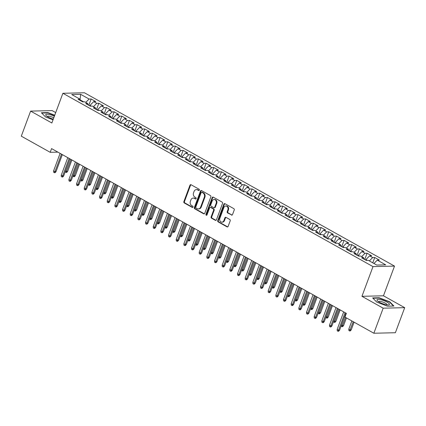 <?xml version="1.0" encoding="UTF-8"?>
<svg xmlns="http://www.w3.org/2000/svg" width="426" height="426" viewBox="0 0 426 426"><rect width="100%" height="100%" fill="white"/><g stroke="black" fill="none" stroke-linecap="round" stroke-linejoin="round"><path stroke-width="0.64" d="M199.336 190.14A0.703 0.575 -91.4 0 0 199.048 189.208L191.056 184.74A1.001 0.825 -91.4 0 0 189.964 185.23L183.867 201.626A1.001 0.825 -91.4 0 0 184.277 202.957L192.275 207.425A0.703 0.575 -91.4 0 0 192.749 206.152L191.711 205.572A3.211 2.641 -91.4 0 1 190.39 201.312L190.896 199.948A3.211 2.641 -91.4 0 1 193.228 198.079A3.211 2.641 -91.4 0 1 194.389 198.378L195.422 198.953A0.703 0.575 -91.4 0 0 195.896 197.68L194.863 197.1A3.211 2.641 -91.4 0 1 193.542 192.84L194.048 191.476A3.211 2.641 -91.4 0 1 196.381 189.613A3.211 2.641 -91.4 0 1 197.542 189.905L198.575 190.486A0.703 0.575 -91.4 0 0 199.336 190.14M231.435 215.071A1.001 0.825 -91.4 0 0 232.527 214.576L234.236 209.981A1.001 0.825 -91.4 0 0 233.821 208.644L224.944 203.687A1.001 0.825 -91.4 0 0 223.852 204.176L217.755 220.572A1.001 0.825 -91.4 0 0 218.171 221.903L227.047 226.866A1.001 0.825 -91.4 0 0 228.139 226.376L230.205 220.817A1.001 0.825 -91.4 0 0 229.79 219.486L225.993 217.361A1.001 0.825 -91.4 0 0 224.901 217.851L223.879 220.609A2.684 2.205 -91.4 0 1 221.93 222.17A2.684 2.205 -91.4 0 1 219.853 218.357L223.868 207.563A2.684 2.205 -91.4 0 1 225.817 206.008A2.684 2.205 -91.4 0 1 227.889 209.816L227.223 211.615A1.001 0.825 -91.4 0 0 227.633 212.947L232.016 215.055A1.001 0.825 -91.4 0 0 232.085 215.087M383.176 308.179L404.7 307.668L383.469 295.798L361.946 296.31L383.176 308.179L373.858 333.238L344.959 317.082L346.343 313.371L51.573 148.605L50.193 152.316L57.888 152.13M361.946 296.31L372.99 266.612L62.894 93.278L84.417 92.761L394.513 266.101L372.99 266.612M55.71 112.586L52.142 110.595L30.619 111.106L51.85 122.976L62.894 93.278M30.619 111.106L21.3 136.166L50.193 152.316M210.838 196.903A1.001 0.825 -91.4 0 0 210.428 195.566L201.551 190.608A1.001 0.825 -91.4 0 0 200.46 191.098L194.362 207.494A1.001 0.825 -91.4 0 0 194.773 208.825L203.649 213.788A1.001 0.825 -91.4 0 0 204.741 213.298L210.838 196.903M213.25 197.147L222.127 202.105A1.001 0.825 -91.4 0 1 222.537 203.442L216.44 219.837A1.001 0.825 -91.4 0 1 215.348 220.327L211.552 218.203A1.001 0.825 -91.4 0 1 211.136 216.871L213.612 210.22A1.001 0.825 -91.4 0 0 213.197 208.889L210.678 207.483A1.001 0.825 -91.4 0 0 209.587 207.973L207.009 214.896A0.703 0.575 -91.4 0 1 205.955 214.305L212.159 197.637A1.001 0.825 -91.4 0 1 213.25 197.147M88.81 105.307L91.159 98.992L89.098 99.04L80.663 94.327L71.706 94.54L80.136 99.253L78.07 99.301L82.671 101.873L84.737 101.825L87.799 103.539L85.733 103.587L90.333 106.159L92.399 106.106L95.467 107.821L93.4 107.869L97.996 110.441L100.062 110.393L103.129 112.107L101.063 112.155L105.664 114.727L107.725 114.674L110.792 116.389L108.726 116.436L113.327 119.008L115.393 118.96L118.46 120.675L116.394 120.723L120.989 123.295L123.055 123.247L126.123 124.956L124.057 125.01L128.657 127.576L130.718 127.528L133.785 129.243L131.719 129.291L136.32 131.863L138.386 131.815L141.448 133.524L139.387 133.578L143.983 136.144L146.049 136.096L149.116 137.811L147.05 137.859L151.645 140.431L153.711 140.383L156.779 142.092L154.713 142.146L159.313 144.712L161.379 144.664L164.441 146.379L162.375 146.427L166.976 148.999L169.042 148.951L172.109 150.666L170.043 150.713L174.639 153.285L176.705 153.232L179.772 154.947L177.706 154.995L182.307 157.567L184.367 157.519L187.435 159.233L185.369 159.281L189.969 161.853L192.035 161.8L195.097 163.515L193.037 163.563L197.632 166.135L199.698 166.087L202.765 167.801L200.699 167.849L205.295 170.421L207.361 170.368L210.428 172.083L208.362 172.136L212.963 174.703L215.029 174.655L218.091 176.369L216.025 176.417L220.625 178.989L222.691 178.941L225.759 180.651L223.693 180.704L228.288 183.271L230.354 183.223L233.421 184.937L231.355 184.985L235.956 187.557L238.022 187.509L241.084 189.219L239.018 189.272L243.619 191.838L245.685 191.791L248.752 193.505L246.686 193.553L251.281 196.125L253.348 196.077L256.415 197.792L254.349 197.84L258.949 200.406L261.01 200.358L264.077 202.073L262.011 202.121L266.612 204.693L268.678 204.645L271.74 206.36L269.679 206.408L274.275 208.98L276.341 208.926L279.408 210.641L277.342 210.689L281.937 213.261L284.004 213.213L287.071 214.928L285.005 214.976L289.605 217.548L291.672 217.494L294.733 219.209L292.667 219.257L297.268 221.829L299.334 221.781L302.401 223.496L300.335 223.543L304.931 226.115L306.997 226.068L310.064 227.777L307.998 227.83L312.599 230.397L314.66 230.349L317.727 232.064L315.661 232.111L320.261 234.683L322.328 234.635L325.389 236.345L323.329 236.398L327.924 238.965L329.99 238.917L333.057 240.631L330.991 240.679L335.592 243.251L337.653 243.203L340.72 244.913L338.654 244.966L343.255 247.533L345.321 247.485L348.383 249.199L346.322 249.247L350.917 251.819L352.984 251.771L356.051 253.486L353.985 253.534L358.58 256.106L360.646 256.053L363.713 257.767L361.647 257.815L366.248 260.387L368.314 260.339L376.744 265.052L385.7 264.839L377.271 260.126L373.959 263.492M91.159 98.992L95.759 101.564L93.693 101.612L96.761 103.326L93.443 106.692M96.478 109.588L98.827 103.273L96.761 103.326M98.827 103.273L103.422 105.845L101.356 105.893L104.423 107.608L101.111 110.978M104.141 113.875L106.489 107.56L104.423 107.608M106.489 107.56L111.09 110.132L109.024 110.18L112.086 111.894L108.774 115.26M111.804 118.156L114.152 111.841L112.086 111.894M114.152 111.841L118.753 114.413L116.687 114.461L119.754 116.176L116.436 119.546M119.472 122.443L121.82 116.128L119.754 116.176M121.82 116.128L126.415 118.7L124.349 118.747L127.417 120.462L124.104 123.828M127.134 126.73L129.483 120.414L127.417 120.462M129.483 120.414L134.078 122.981L132.017 123.029L135.079 124.743L131.767 128.114M134.797 131.011L137.145 124.696L135.079 124.743M137.145 124.696L141.746 127.267L139.68 127.315L142.747 129.03L139.43 132.395M142.46 135.298L144.808 128.982L142.747 129.03M144.808 128.982L149.409 131.549L147.343 131.602L150.41 133.311L147.092 136.682M150.128 139.579L152.476 133.263L150.41 133.311M152.476 133.263L157.072 135.835L155.005 135.883L158.073 137.598L154.76 140.963M157.79 143.866L160.139 137.55L158.073 137.598M160.139 137.55L164.74 140.117L162.673 140.17L165.741 141.879L162.423 145.25M165.453 148.147L167.801 141.831L165.741 141.879M167.801 141.831L172.402 144.403L170.336 144.451L173.403 146.166L170.086 149.537M173.121 152.433L175.469 146.118L173.403 146.166M175.469 146.118L180.065 148.69L177.999 148.738L181.066 150.453L177.754 153.818M180.784 156.715L183.132 150.399L181.066 150.453M183.132 150.399L187.733 152.971L185.667 153.019L188.729 154.734L185.416 158.105M188.446 161.001L190.795 154.686L188.729 154.734M190.795 154.686L195.396 157.258L193.329 157.306L196.397 159.02L193.079 162.386M196.109 165.283L198.463 158.967L196.397 159.02M198.463 158.967L203.058 161.539L200.992 161.587L204.059 163.302L200.742 166.672M203.777 169.569L206.125 163.254L204.059 163.302M206.125 163.254L210.721 165.826L208.66 165.874L211.722 167.588L208.41 170.954M211.44 173.856L213.788 167.535L211.722 167.588M213.788 167.535L218.389 170.107L216.323 170.155L219.39 171.87L216.073 175.24M219.102 178.137L221.451 171.822L219.39 171.87M221.451 171.822L226.052 174.394L223.985 174.442L227.053 176.156L223.735 179.522M226.77 182.424L229.119 176.108L227.053 176.156M229.119 176.108L233.714 178.675L231.648 178.728L234.715 180.438L231.403 183.808M234.433 186.705L236.781 180.39L234.715 180.438M236.781 180.39L241.382 182.962L239.316 183.01L242.378 184.724L239.066 188.09M242.096 190.992L244.444 184.676L242.378 184.724M244.444 184.676L249.045 187.243L246.979 187.296L250.046 189.006L246.729 192.376M249.764 195.273L252.112 188.958L250.046 189.006M252.112 188.958L256.708 191.53L254.641 191.578L257.709 193.292L254.397 196.663M257.426 199.56L259.775 193.244L257.709 193.292M259.775 193.244L264.37 195.811L262.31 195.864L265.371 197.579L262.059 200.944M265.089 203.841L267.437 197.526L265.371 197.579M267.437 197.526L272.038 200.098L269.972 200.145L273.039 201.86L269.722 205.231M272.752 208.128L275.1 201.812L273.039 201.86M275.1 201.812L279.701 204.384L277.635 204.432L280.702 206.147L277.385 209.512M280.42 212.409L282.768 206.093L280.702 206.147M282.768 206.093L287.364 208.665L285.303 208.713L288.365 210.428L285.053 213.799M288.082 216.696L290.431 210.38L288.365 210.428M290.431 210.38L295.032 212.952L292.966 213L296.033 214.715L292.715 218.08M295.745 220.977L298.093 214.661L296.033 214.715M298.093 214.661L302.694 217.233L300.628 217.281L303.695 218.996L300.378 222.367M303.413 225.263L305.762 218.948L303.695 218.996M305.762 218.948L310.357 221.52L308.291 221.568L311.358 223.283L308.046 226.648M311.076 229.55L313.424 223.235L311.358 223.283M313.424 223.235L318.025 225.801L315.959 225.849L319.021 227.564L315.709 230.935M318.739 233.831L321.087 227.516L319.021 227.564M321.087 227.516L325.688 230.088L323.622 230.136L326.689 231.85L323.371 235.216M326.401 238.118L328.755 231.803L326.689 231.85M328.755 231.803L333.35 234.369L331.284 234.422L334.351 236.132L331.039 239.503M334.069 242.399L336.418 236.084L334.351 236.132M336.418 236.084L341.013 238.656L338.952 238.704L342.014 240.418L338.702 243.784M341.732 246.686L344.08 240.37L342.014 240.418M344.08 240.37L348.681 242.937L346.615 242.99L349.682 244.7L346.365 248.07M349.395 250.967L351.743 244.652L349.682 244.7M351.743 244.652L356.344 247.224L354.278 247.272L357.345 248.986L354.027 252.357M357.063 255.254L359.411 248.938L357.345 248.986M359.411 248.938L364.006 251.51L361.94 251.558L365.007 253.273L361.695 256.638M364.725 259.535L367.074 253.22L365.007 253.273M367.074 253.22L371.674 255.792L369.608 255.84L372.67 257.554L369.358 260.925M372.761 262.826L374.736 257.506L372.67 257.554M374.736 257.506L379.337 260.078L377.271 260.126M363.713 257.767L364.076 259.173M356.051 253.486L356.413 254.892M367.249 260.366L365.897 259.61L365.721 260.094M369.608 255.84L365.897 259.61M348.383 249.199L348.75 250.605M359.587 256.079L358.234 255.323L358.053 255.808M361.94 251.558L358.234 255.323M340.72 244.913L341.082 246.324M351.924 251.793L350.571 251.042L350.39 251.526M354.278 247.272L350.571 251.042M333.057 240.631L333.42 242.037M344.256 247.511L342.909 246.755L342.728 247.24M346.615 242.99L342.909 246.755M325.389 236.345L325.757 237.756M336.593 243.225L335.241 242.474L335.06 242.958M338.952 238.704L335.241 242.474M317.727 232.064L318.094 233.469M328.931 238.943L327.578 238.187L327.397 238.672M331.284 234.422L327.578 238.187M310.064 227.777L310.426 229.188M321.263 234.657L319.915 233.906L319.734 234.385M323.622 230.136L319.915 233.906M302.401 223.496L302.764 224.901M313.6 230.375L312.247 229.619L312.072 230.104M315.959 225.849L312.247 229.619M294.733 219.209L295.101 220.62M305.937 226.089L304.585 225.333L304.404 225.817M308.291 221.568L304.585 225.333M287.071 214.928L287.433 216.333M298.269 221.808L296.922 221.051L296.741 221.536M300.628 217.281L296.922 221.051M279.408 210.641L279.77 212.047M290.607 217.521L289.259 216.765L289.078 217.249M292.966 213L289.259 216.765M271.74 206.36L272.107 207.766M282.944 213.24L281.591 212.483L281.41 212.968M285.303 208.713L281.591 212.483M264.077 202.073L264.445 203.479M275.281 208.953L273.929 208.197L273.748 208.681M277.635 204.432L273.929 208.197M256.415 197.792L256.777 199.198M267.613 204.672L266.266 203.916L266.085 204.4M269.972 200.145L266.266 203.916M248.752 193.505L249.114 194.911M259.951 200.385L258.598 199.629L258.422 200.113M262.31 195.864L258.598 199.629M241.084 189.219L241.451 190.63M252.288 196.098L250.935 195.348L250.754 195.832M254.641 191.578L250.935 195.348M233.421 184.937L233.783 186.343M244.62 191.817L243.273 191.061L243.092 191.546M246.979 187.296L243.273 191.061M225.759 180.651L226.121 182.062M236.957 187.531L235.605 186.78L235.429 187.264M239.316 183.01L235.605 186.78M218.091 176.369L218.458 177.775M229.294 183.249L227.942 182.493L227.761 182.978M231.648 178.728L227.942 182.493M210.428 172.083L210.79 173.494M221.632 178.963L220.279 178.212L220.098 178.691M223.985 174.442L220.279 178.212M202.765 167.801L203.127 169.207M213.964 174.681L212.617 173.925L212.436 174.41M216.323 170.155L212.617 173.925M195.097 163.515L195.465 164.921M206.301 170.395L204.949 169.639L204.768 170.123M208.66 165.874L204.949 169.639M187.435 159.233L187.802 160.639M198.638 166.113L197.286 165.357L197.105 165.842M200.992 161.587L197.286 165.357M179.772 154.947L180.134 156.353M190.97 161.827L189.623 161.071L189.442 161.555M193.329 157.306L189.623 161.071M172.109 150.666L172.471 152.071M183.308 157.545L181.955 156.789L181.78 157.274M185.667 153.019L181.955 156.789M164.441 146.379L164.809 147.785M175.645 153.259L174.293 152.503L174.112 152.987M177.999 148.738L174.293 152.503M156.779 142.092L157.141 143.503M167.977 148.972L166.63 148.221L166.449 148.706M170.336 144.451L166.63 148.221M149.116 137.811L149.478 139.217M160.314 144.691L158.967 143.935L158.786 144.419M162.673 140.17L158.967 143.935M141.448 133.524L141.815 134.935M152.652 140.404L151.299 139.653L151.118 140.138M155.005 135.883L151.299 139.653M133.785 129.243L134.153 130.649M144.989 136.123L143.637 135.367L143.455 135.851M147.343 131.602L143.637 135.367M126.123 124.956L126.485 126.368M137.321 131.836L135.974 131.086L135.793 131.565M139.68 127.315L135.974 131.086M118.46 120.675L118.822 122.081M129.658 127.555L128.306 126.799L128.13 127.283M132.017 123.029L128.306 126.799M110.792 116.389L111.159 117.8M121.996 123.268L120.643 122.512L120.462 122.997M124.349 118.747L120.643 122.512M103.129 112.107L103.491 113.513M114.328 118.987L112.981 118.231L112.799 118.716M116.687 114.461L112.981 118.231M95.467 107.821L95.829 109.226M106.665 114.7L105.313 113.944L105.137 114.429M109.024 110.18L105.313 113.944M87.799 103.539L88.166 104.945M99.002 110.419L97.65 109.663L97.469 110.148M101.356 105.893L97.65 109.663M80.136 99.253L80.498 100.658M91.34 106.133L89.987 105.376L89.806 105.861M93.693 101.612L89.987 105.376M373.858 333.238L395.381 332.722L404.7 307.668M383.469 295.798L394.513 266.101M83.672 101.851L80.322 99.977M80.663 94.327L80.093 99.226M89.098 99.04L85.78 102.41M54.736 115.206L47.882 112.592L41.397 112.746L45.55 116.958L53.026 119.807M379.129 297.758L372.649 297.912L376.802 302.125L387.436 306.177L393.922 306.022L389.769 301.816L379.129 297.758L379.012 298.078M199.112 190.449L198.122 189.889A3.211 2.641 -91.4 0 0 196.961 189.597L196.381 189.613M193.228 198.079L193.809 198.069A3.211 2.641 -91.4 0 1 194.97 198.362L195.965 198.921M190.986 184.703A1.001 0.825 -91.4 0 0 190.544 185.214L184.447 201.615A1.001 0.825 -91.4 0 0 184.863 202.946L192.813 207.387M201.477 190.571A1.001 0.825 -91.4 0 0 201.04 191.082L194.943 207.478A1.001 0.825 -91.4 0 0 195.358 208.809L204.235 213.772A1.001 0.825 -91.4 0 0 204.304 213.809M201.903 192.344A0.703 0.575 -91.4 0 0 201.141 192.685L195.784 207.079A0.703 0.575 -91.4 0 0 196.077 208.01L197.169 208.623A3.211 2.641 -91.4 0 0 198.33 208.916A3.211 2.641 -91.4 0 0 200.657 207.052L204.315 197.217A3.211 2.641 -91.4 0 0 202.994 192.951L201.903 192.344L202.483 192.328A0.703 0.575 -91.4 0 0 202.233 192.264L201.647 192.28M198.33 208.916L198.91 208.905A3.211 2.641 -91.4 0 0 201.242 207.041L200.657 207.052M202.483 192.328L203.575 192.941A3.211 2.641 -91.4 0 1 204.901 197.201L201.242 207.041M210.311 207.387L210.897 207.377A1.001 0.825 -91.4 0 1 211.259 207.467L213.777 208.878A1.001 0.825 -91.4 0 1 214.193 210.21L211.717 216.855A1.001 0.825 -91.4 0 0 212.132 218.187L215.929 220.311A1.001 0.825 -91.4 0 0 216.003 220.349M213.176 197.11A1.001 0.825 -91.4 0 0 212.739 197.621L206.541 214.294A0.703 0.575 -91.4 0 0 206.791 215.199M216.174 203.319A2.684 2.205 -91.4 0 0 214.102 199.512A2.684 2.205 -91.4 0 0 212.153 201.072L210.737 204.874A1.001 0.825 -91.4 0 0 211.152 206.205L213.671 207.616A1.001 0.825 -91.4 0 0 214.763 207.127L216.174 203.319L216.759 203.309A2.684 2.205 -91.4 0 0 214.683 199.501L214.102 199.512M214.033 207.707L214.613 207.691A1.001 0.825 -91.4 0 0 215.343 207.111L214.763 207.127M216.759 203.309L215.343 207.111M225.817 206.008L226.398 205.992A2.684 2.205 -91.4 0 1 228.474 209.8L227.803 211.6A1.001 0.825 -91.4 0 0 228.219 212.931L232.016 215.055M221.93 222.17L222.51 222.154A2.684 2.205 -91.4 0 0 224.459 220.593L223.879 220.609M225.924 217.329A1.001 0.825 -91.4 0 0 225.482 217.84L224.459 220.593M224.875 203.649A1.001 0.825 -91.4 0 0 224.438 204.16L218.341 220.556A1.001 0.825 -91.4 0 0 218.751 221.887L227.628 226.85A1.001 0.825 -91.4 0 0 227.697 226.888M47.76 112.917L47.882 112.592M389.641 302.151L389.769 301.816M65.567 170.853L66.594 171.428L67.638 171.401L71.893 159.963M67.638 171.401L66.653 172.445L66.073 172.455L71.035 159.478M66.073 172.455L65.279 171.635M61.488 154.143L54.959 171.705L56.003 171.678L55.018 172.722L54.432 172.732L54.959 171.705L53.58 170.933L60.109 153.371M56.003 171.678L62.345 154.622M54.432 172.732L53.671 172.306L53.58 170.933M73.235 175.139L74.257 175.709L75.306 175.688L79.561 164.244M75.306 175.688L74.316 176.726L73.735 176.742L78.698 163.765M73.735 176.742L72.942 175.922M80.897 179.421L81.92 179.996L82.969 179.969L87.224 168.531M82.969 179.969L81.978 181.013L81.398 181.023L86.366 168.052M81.398 181.023L80.605 180.203M69.15 158.429L62.622 175.986L63.671 175.965L62.681 177.003L62.1 177.019L62.622 175.986L61.243 175.219L67.771 157.657M63.671 175.965L70.013 158.909M62.1 177.019L61.333 176.588L61.243 175.219M76.818 162.711L70.285 180.273L71.334 180.246L70.343 181.29L69.763 181.3L70.285 180.273L68.906 179.5L75.434 161.939M71.334 180.246L77.676 163.19M69.763 181.3L68.996 180.874L68.906 179.5M54.368 116.202A6.646 1.651 20.4 0 0 45.763 114.626A6.646 1.651 20.4 0 0 46.13 115.606A6.646 1.651 20.4 0 0 53.266 119.158M53.767 117.821A4.548 1.129 20.4 0 0 47.307 116.468A4.548 1.129 20.4 0 0 47.291 116.506A4.548 1.129 20.4 0 0 47.286 116.538M41.705 113.06L47.941 112.911L54.64 115.467M389.417 304.521A6.646 1.651 20.4 0 0 383.996 300.681A6.646 1.651 20.4 0 0 377.01 299.787A6.646 1.651 20.4 0 0 377.383 300.767A6.646 1.651 20.4 0 0 382.639 303.701A6.646 1.651 20.4 0 0 388.539 304.915A6.646 1.651 20.4 0 0 389.417 304.521M387.058 304.867A4.548 1.129 20.4 0 0 387.069 304.835A4.548 1.129 20.4 0 0 383.272 302.22A4.548 1.129 20.4 0 0 378.56 301.629A4.548 1.129 20.4 0 0 378.544 301.667A4.548 1.129 20.4 0 0 378.533 301.699M372.952 298.221L379.188 298.072L389.497 302.002L393.475 306.033M88.56 183.707L89.588 184.277L90.631 184.256L94.886 172.812M90.631 184.256L89.646 185.294L89.061 185.31L94.029 172.333M89.061 185.31L88.273 184.49M96.228 187.988L97.25 188.564L98.299 188.537L102.554 177.099M98.299 188.537L97.309 189.581L96.729 189.591L101.692 176.62M96.729 189.591L95.935 188.771M84.481 166.997L77.947 184.554L78.996 184.533L78.011 185.571L77.425 185.587L77.947 184.554L76.568 183.787L83.102 166.225M78.996 184.533L85.338 167.477M77.425 185.587L76.659 185.156L76.568 183.787M92.144 171.279L85.615 188.84L86.659 188.814L85.674 189.858L85.094 189.868L85.615 188.84L84.236 188.068L90.765 170.512M86.659 188.814L93.006 171.763M85.094 189.868L84.327 189.442L84.236 188.068M103.891 192.275L104.913 192.85L105.962 192.824L110.217 181.38M105.962 192.824L104.972 193.862L104.391 193.878L109.354 180.901M104.391 193.878L103.598 193.058M99.806 175.565L93.278 193.127L94.327 193.1L93.337 194.139L92.756 194.155L93.278 193.127L91.899 192.355L98.427 174.793M94.327 193.1L100.669 176.044M92.756 194.155L91.989 193.724L91.899 192.355M111.553 196.562L112.576 197.131L113.625 197.105L117.88 185.667M113.625 197.105L112.64 198.149L112.054 198.159L117.022 185.188M112.054 198.159L111.266 197.339M107.474 179.847L100.941 197.408L101.99 197.382L101.005 198.425L100.419 198.436L100.941 197.408L99.562 196.636L106.095 179.08M101.99 197.382L108.332 180.331M100.419 198.436L99.652 198.01L99.562 196.636M119.216 200.843L120.244 201.418L121.288 201.391L125.542 189.948M121.288 201.391L120.302 202.43L119.722 202.446L124.685 189.469M119.722 202.446L118.929 201.626M126.884 205.13L127.906 205.699L128.956 205.673L133.21 194.235M128.956 205.673L127.965 206.716L127.385 206.727L132.348 193.755M127.385 206.727L126.591 205.907M134.547 209.411L135.569 209.986L136.618 209.959L140.873 198.521M136.618 209.959L135.628 210.998L135.047 211.014L140.016 198.037M135.047 211.014L134.254 210.194M142.209 213.698L143.237 214.267L144.281 214.246L148.536 202.803M144.281 214.246L143.296 215.284L142.715 215.3L147.678 202.323M142.715 215.3L141.922 214.475M149.877 217.979L150.9 218.554L151.949 218.527L156.204 207.089M151.949 218.527L150.958 219.571L150.378 219.582L155.341 206.605M150.378 219.582L149.585 218.762M157.54 222.265L158.563 222.835L159.612 222.814L163.866 211.371M159.612 222.814L158.621 223.852L158.041 223.868L163.009 210.891M158.041 223.868L157.247 223.048M165.203 226.547L166.231 227.122L167.274 227.095L171.529 215.657M167.274 227.095L166.289 228.139L165.703 228.15L170.672 215.173M165.703 228.15L164.915 227.33M172.865 230.833L173.893 231.403L174.937 231.382L179.197 219.938M174.937 231.382L173.952 232.42L173.371 232.436L178.334 219.459M173.371 232.436L172.578 231.616M180.533 235.115L181.556 235.69L182.605 235.663L186.86 224.225M182.605 235.663L181.614 236.707L181.034 236.718L185.997 223.746M181.034 236.718L180.241 235.897M115.137 184.133L108.609 201.695L109.652 201.668L108.667 202.707L108.087 202.723L108.609 201.695L107.23 200.923L113.758 183.361M109.652 201.668L115.994 184.612M108.087 202.723L107.32 202.291L107.23 200.923M122.8 188.42L116.271 205.976L117.32 205.95L116.33 206.993L115.75 207.004L116.271 205.976L114.892 205.204L121.421 187.648M117.32 205.95L123.662 188.899M115.75 207.004L114.983 206.578L114.892 205.204M130.468 192.701L123.934 210.263L124.983 210.236L123.993 211.275L123.412 211.291L123.934 210.263L122.555 209.491L129.089 191.929M124.983 210.236L131.325 193.18M123.412 211.291L122.645 210.865L122.555 209.491M138.13 196.988L131.602 214.544L132.646 214.523L131.661 215.561L131.075 215.577L131.602 214.544L130.218 213.772L136.751 196.216M132.646 214.523L138.988 197.467M131.075 215.577L130.308 215.146L130.218 213.772M145.793 201.269L139.265 218.831L140.314 218.804L139.323 219.843L138.743 219.859L139.265 218.831L137.886 218.059L144.414 200.497M140.314 218.804L146.656 201.748M138.743 219.859L137.976 219.433L137.886 218.059M153.461 205.556L146.927 223.112L147.976 223.091L146.986 224.129L146.406 224.145L146.927 223.112L145.548 222.34L152.077 204.784M147.976 223.091L154.319 206.035M146.406 224.145L145.639 223.714L145.548 222.34M161.124 209.837L154.59 227.399L155.639 227.372L154.654 228.416L154.068 228.427L154.59 227.399L153.211 226.627L159.745 209.065M155.639 227.372L161.981 210.316M154.068 228.427L153.301 228.001L153.211 226.627M168.787 214.124L162.258 231.68L163.302 231.659L162.317 232.697L161.736 232.713L162.258 231.68L160.879 230.913L167.407 213.351M163.302 231.659L169.644 214.603M161.736 232.713L160.969 232.282L160.879 230.913M176.449 218.405L169.921 235.967L170.97 235.94L169.979 236.984L169.399 236.994L169.921 235.967L168.542 235.195L175.07 217.633M170.97 235.94L177.312 218.889M169.399 236.994L168.632 236.568L168.542 235.195M188.196 239.401L189.219 239.971L190.268 239.95L194.522 228.506M190.268 239.95L189.282 240.988L188.697 241.004L193.665 228.027M188.697 241.004L187.909 240.184M184.117 222.691L177.583 240.248L178.632 240.227L177.642 241.265L177.062 241.281L177.583 240.248L176.204 239.481L182.738 221.919M178.632 240.227L184.975 223.171M177.062 241.281L176.295 240.85L176.204 239.481M195.859 243.688L196.887 244.258L197.93 244.231L202.185 232.793M197.93 244.231L196.945 245.275L196.365 245.285L201.328 232.314M196.365 245.285L195.571 244.465M191.78 226.973L185.251 244.535L186.295 244.508L185.31 245.552L184.724 245.562L185.251 244.535L183.872 243.763L190.401 226.206M186.295 244.508L192.637 227.457M184.724 245.562L183.963 245.136L183.872 243.763M203.527 247.969L204.549 248.544L205.598 248.518L209.853 237.074M205.598 248.518L204.608 249.556L204.027 249.572L208.99 236.595M204.027 249.572L203.234 248.752M199.443 231.259L192.914 248.821L193.963 248.795L192.973 249.833L192.392 249.849L192.914 248.821L191.535 248.049L198.063 230.487M193.963 248.795L200.305 231.739M192.392 249.849L191.625 249.418L191.535 248.049M211.19 252.256L212.212 252.826L213.261 252.799L217.516 241.361M213.261 252.799L212.27 253.843L211.69 253.853L216.658 240.882M211.69 253.853L210.897 253.033M207.111 235.541L200.577 253.103L201.626 253.076L200.635 254.12L200.055 254.13L200.577 253.103L199.198 252.33L205.731 234.774M201.626 253.076L207.968 236.025M200.055 254.13L199.288 253.704L199.198 252.33M218.852 256.537L219.88 257.112L220.924 257.086L225.178 245.642M220.924 257.086L219.938 258.124L219.353 258.14L224.321 245.163M219.353 258.14L218.565 257.32M214.773 239.827L208.245 257.389L209.288 257.363L208.303 258.401L207.718 258.417L208.245 257.389L206.86 256.617L213.394 239.055M209.288 257.363L215.631 240.307M207.718 258.417L206.951 257.991L206.86 256.617M226.52 260.824L227.543 261.394L228.592 261.372L232.846 249.929M228.592 261.372L227.601 262.411L227.021 262.427L231.984 249.45M227.021 262.427L226.227 261.601M222.436 244.114L215.907 261.67L216.951 261.644L215.966 262.688L215.386 262.704L215.907 261.67L214.528 260.898L221.057 243.342M216.951 261.644L223.299 244.593M215.386 262.704L214.619 262.272L214.528 260.898M234.183 265.105L235.205 265.68L236.254 265.654L240.509 254.215M236.254 265.654L235.264 266.692L234.683 266.708L239.646 253.731M234.683 266.708L233.89 265.888M230.099 248.395L223.57 265.957L224.619 265.93L223.629 266.969L223.048 266.985L223.57 265.957L222.191 265.185L228.719 247.623M224.619 265.93L230.961 248.875M223.048 266.985L222.281 266.559L222.191 265.185M241.846 269.392L242.868 269.962L243.917 269.94L248.172 258.497M243.917 269.94L242.932 270.979L242.346 270.995L247.314 258.018M242.346 270.995L241.558 270.169M237.767 252.682L231.233 270.238L232.282 270.217L231.297 271.255L230.711 271.271L231.233 270.238L229.854 269.466L236.387 251.91M232.282 270.217L238.624 253.161M230.711 271.271L229.944 270.84L229.854 269.466M249.508 273.673L250.536 274.248L251.58 274.222L255.834 262.783M251.58 274.222L250.595 275.265L250.014 275.276L254.977 262.299M250.014 275.276L249.221 274.456M245.429 256.963L238.901 274.525L239.945 274.498L238.959 275.542L238.379 275.553L238.901 274.525L237.522 273.753L244.05 256.191M239.945 274.498L246.287 257.442M238.379 275.553L237.612 275.127L237.522 273.753M257.176 277.96L258.199 278.529L259.248 278.508L263.502 267.065M259.248 278.508L258.257 279.547L257.677 279.562L262.64 266.585M257.677 279.562L256.883 278.742M253.092 261.25L246.563 278.806L247.612 278.785L246.622 279.823L246.042 279.839L246.563 278.806L245.184 278.04L251.713 260.478M247.612 278.785L253.955 261.729M246.042 279.839L245.275 279.408L245.184 278.04M264.839 282.241L265.861 282.816L266.91 282.789L271.165 271.351M266.91 282.789L265.925 283.833L265.339 283.844L270.308 270.872M265.339 283.844L264.546 283.024M260.76 265.531L254.226 283.093L255.275 283.066L254.285 284.11L253.704 284.121L254.226 283.093L252.847 282.321L259.381 264.759M255.275 283.066L261.617 266.01M253.704 284.121L252.938 283.695L252.847 282.321M272.502 286.528L273.529 287.097L274.573 287.076L278.828 275.633M274.573 287.076L273.588 288.114L273.007 288.13L277.97 275.153M273.007 288.13L272.214 287.31M268.423 269.818L261.894 287.374L262.938 287.353L261.953 288.391L261.367 288.407L261.894 287.374L260.515 286.607L267.043 269.046M262.938 287.353L269.28 270.297M261.367 288.407L260.605 287.976L260.515 286.607M280.17 290.809L281.192 291.384L282.241 291.357L286.496 279.919M282.241 291.357L281.251 292.401L280.67 292.412L285.633 279.44M280.67 292.412L279.877 291.592M276.085 274.099L269.557 291.661L270.606 291.634L269.615 292.678L269.035 292.689L269.557 291.661L268.178 290.889L274.706 273.332M270.606 291.634L276.948 274.584M269.035 292.689L268.268 292.263L268.178 290.889M287.832 295.096L288.855 295.671L289.904 295.644L294.158 284.201M289.904 295.644L288.913 296.682L288.333 296.698L293.301 283.721M288.333 296.698L287.539 295.878M283.753 278.386L277.219 295.942L278.269 295.921L277.278 296.959L276.698 296.975L277.219 295.942L275.84 295.175L282.369 277.614M278.269 295.921L284.611 278.865M276.698 296.975L275.931 296.544L275.84 295.175M295.495 299.382L296.523 299.952L297.566 299.925L301.821 288.487M297.566 299.925L296.581 300.969L295.995 300.98L300.964 288.008M295.995 300.98L295.207 300.16M291.416 282.667L284.882 300.229L285.931 300.202L284.946 301.246L284.36 301.257L284.882 300.229L283.503 299.457L290.037 281.9M285.931 300.202L292.273 283.152M284.36 301.257L283.594 300.831L283.503 299.457M303.158 303.663L304.185 304.239L305.234 304.212L309.489 292.768M305.234 304.212L304.244 305.25L303.663 305.266L308.626 292.289M303.663 305.266L302.87 304.446M299.079 286.954L292.55 304.515L293.594 304.489L292.609 305.527L292.028 305.543L292.55 304.515L291.171 303.743L297.699 286.181M293.594 304.489L299.941 287.433M292.028 305.543L291.262 305.112L291.171 303.743M310.826 307.95L311.848 308.52L312.897 308.493L317.152 297.055M312.897 308.493L311.907 309.537L311.326 309.548L316.289 296.576M311.326 309.548L310.533 308.728M306.741 291.24L300.213 308.797L301.262 308.77L300.271 309.814L299.691 309.824L300.213 308.797L298.834 308.025L305.362 290.468M301.262 308.77L307.604 291.719M299.691 309.824L298.924 309.398L298.834 308.025M318.488 312.231L319.511 312.806L320.56 312.78L324.814 301.342M320.56 312.78L319.575 313.818L318.989 313.834L323.957 300.857M318.989 313.834L318.201 313.014M314.409 295.522L307.876 313.083L308.925 313.057L307.934 314.095L307.354 314.111L307.876 313.083L306.496 312.311L313.03 294.749M308.925 313.057L315.267 296.001M307.354 314.111L306.587 313.685L306.496 312.311M326.151 316.518L327.179 317.088L328.222 317.066L332.477 305.623M328.222 317.066L327.237 318.105L326.657 318.121L331.62 305.144M326.657 318.121L325.863 317.295M322.072 299.808L315.544 317.365L316.587 317.343L315.602 318.382L315.022 318.398L315.544 317.365L314.164 316.593L320.693 299.036M316.587 317.343L322.929 300.287M315.022 318.398L314.255 317.966L314.164 316.593M333.819 320.799L334.841 321.374L335.89 321.348L340.145 309.91M335.89 321.348L334.9 322.391L334.319 322.402L339.282 309.425M334.319 322.402L333.526 321.582M329.735 304.089L323.206 321.651L324.255 321.625L323.265 322.663L322.684 322.679L323.206 321.651L321.827 320.879L328.355 303.317M324.255 321.625L330.597 304.569M322.684 322.679L321.918 322.253L321.827 320.879M341.482 325.086L342.504 325.656L343.553 325.634L346.429 317.902M343.553 325.634L342.563 326.673L341.982 326.689L345.566 317.423M341.982 326.689L341.189 325.869M337.403 308.376L330.869 325.933L331.918 325.911L330.927 326.95L330.347 326.966L330.869 325.933L329.49 325.16L336.023 307.604M331.918 325.911L338.26 308.855M330.347 326.966L329.58 326.534L329.49 325.16M351.216 329.916L350.231 330.959L349.645 330.97L348.883 330.544L348.793 329.17L350.172 329.942L351.216 329.916L354.091 322.189M349.645 330.97L353.234 321.71M348.793 329.17L351.855 320.938M345.065 312.657L338.537 330.219L339.581 330.193L338.595 331.236L338.01 331.247L338.537 330.219L337.152 329.447L343.686 311.885M339.581 330.193L345.923 313.137M338.01 331.247L337.243 330.821L337.152 329.447M198.122 189.889L197.542 189.905M195.928 198.942L195.422 198.953M194.97 198.362L194.389 198.378M192.776 207.414L192.275 207.425M184.863 202.946L184.277 202.957M184.447 201.615L183.867 201.626M190.544 185.214L189.964 185.23M199.08 190.47L198.575 190.486M204.235 213.772L203.649 213.788M195.358 208.809L194.773 208.825M194.943 207.478L194.362 207.494M201.04 191.082L200.46 191.098M204.901 197.201L204.315 197.217M203.575 192.941L202.994 192.951M215.929 220.311L215.348 220.327M212.132 218.187L211.552 218.203M211.717 216.855L211.136 216.871M214.193 210.21L213.612 210.22M213.777 208.878L213.197 208.889M211.259 207.467L210.678 207.483M206.541 214.294L205.955 214.305M212.739 197.621L212.159 197.637M228.219 212.931L227.633 212.947M227.803 211.6L227.223 211.615M228.474 209.8L227.889 209.816M225.482 217.84L224.901 217.851M227.628 226.85L227.047 226.866M218.751 221.887L218.171 221.903M218.341 220.556L217.755 220.572M224.438 204.16L223.852 204.176"/></g></svg>
